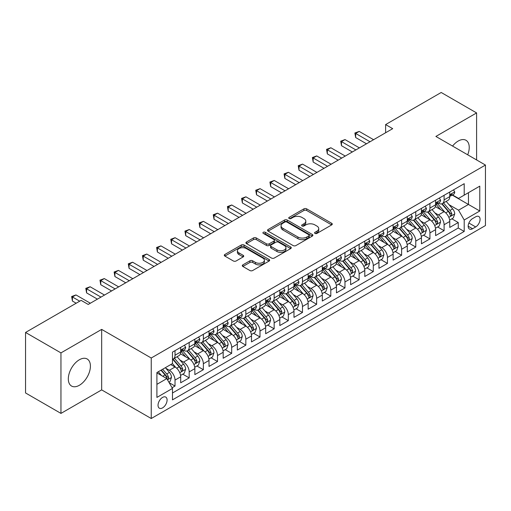 <?xml version="1.0" encoding="UTF-8"?>
<svg xmlns="http://www.w3.org/2000/svg" width="511" height="511" viewBox="0 0 511 511"><rect width="100%" height="100%" fill="white"/><g stroke="black" fill="none" stroke-linecap="round" stroke-linejoin="round"><path stroke-width="0.77" d="M314.98 233.425A1.373 0.792 0 0 0 316.929 233.425L331.696 224.897A1.967 1.137 0 0 0 332.278 224.099A1.967 1.137 0 0 0 331.696 223.294L306.677 208.852A1.967 1.137 0 0 0 303.898 208.852L289.13 217.379A1.373 0.792 0 0 0 288.728 217.935A1.373 0.792 0 0 0 289.13 218.497A1.373 0.792 0 0 0 291.072 218.497L292.988 217.399A6.292 3.634 0 0 1 301.88 217.399L303.968 218.599A6.292 3.634 0 0 1 305.808 221.167A6.292 3.634 0 0 1 303.968 223.735L302.058 224.84A1.373 0.792 0 0 0 301.65 225.402A1.373 0.792 0 0 0 302.058 225.964A1.373 0.792 0 0 0 304 225.964L305.91 224.859A6.292 3.634 0 0 1 314.808 224.859L316.897 226.066A6.292 3.634 0 0 1 318.736 228.634A6.292 3.634 0 0 1 316.897 231.202L314.98 232.301A1.373 0.792 0 0 0 314.578 232.863A1.373 0.792 0 0 0 314.98 233.425L314.98 232.301M79.365 385.275A15.624 9.019 120 0 0 89.572 371.51A15.624 9.019 120 0 0 87.177 358.99A15.624 9.019 120 0 0 79.365 359.763A15.624 9.019 120 0 0 69.157 373.535A15.624 9.019 120 0 0 71.553 386.048A15.624 9.019 120 0 0 79.365 385.275M467.699 154.801A15.624 9.019 120 0 0 466 140.282A15.624 9.019 120 0 0 458.188 141.055A15.624 9.019 120 0 0 452.574 146.069M162.562 407.887A6.407 3.698 120 0 0 166.752 402.234A6.407 3.698 120 0 0 165.768 397.098A6.407 3.698 120 0 0 162.562 397.417A6.407 3.698 120 0 0 158.378 403.064A6.407 3.698 120 0 0 159.362 408.2A6.407 3.698 120 0 0 162.562 407.887M242.872 264.864A1.967 1.137 0 0 0 242.297 265.669A1.967 1.137 0 0 0 242.872 266.474L249.892 270.523A1.967 1.137 0 0 0 252.677 270.523L269.073 261.057A1.967 1.137 0 0 0 269.655 260.252A1.967 1.137 0 0 0 269.073 259.447L244.054 245.005A1.967 1.137 0 0 0 241.275 245.005L224.872 254.472A1.967 1.137 0 0 0 224.297 255.276A1.967 1.137 0 0 0 224.872 256.081L233.355 260.974A1.967 1.137 0 0 0 236.133 260.974L243.153 256.924A1.967 1.137 0 0 0 243.728 256.12A1.967 1.137 0 0 0 243.153 255.315L238.95 252.888A5.257 3.034 0 0 1 237.404 250.741A5.257 3.034 0 0 1 240.655 247.937A5.257 3.034 0 0 1 246.385 248.595L262.858 258.106A5.257 3.034 0 0 1 264.398 260.252A5.257 3.034 0 0 1 261.153 263.056A5.257 3.034 0 0 1 255.417 262.399L252.677 260.814A1.967 1.137 0 0 0 249.892 260.814L242.872 264.864L242.872 266.474L249.892 262.45L249.892 260.814M101.67 329.391L60.956 352.897L25.55 332.457L25.55 392.959L60.956 413.405L101.67 389.893L151.237 418.515L151.237 358.007L101.67 329.391L101.67 389.893M476.597 159.943L476.597 112.925L435.883 136.437L485.45 165.053L151.237 358.007M476.597 112.925L441.197 92.485L385.613 124.582L385.613 132.758M25.55 332.457L81.134 300.366L88.218 304.454L392.691 128.67L385.613 124.582M293.122 245.567A1.967 1.137 0 0 0 295.907 245.567L312.31 236.095A1.967 1.137 0 0 0 312.885 235.29A1.967 1.137 0 0 0 312.31 234.492L287.284 220.043A1.967 1.137 0 0 0 284.506 220.043L268.103 229.516A1.967 1.137 0 0 0 267.528 230.32A1.967 1.137 0 0 0 268.103 231.119L293.122 245.567M263.855 233.725A1.373 0.792 0 0 1 265.254 233.917L265.254 232.281L290.695 246.973A1.967 1.137 0 0 1 291.27 247.771A1.967 1.137 0 0 1 290.695 248.576L274.292 258.042A1.967 1.137 0 0 1 271.507 258.042L246.487 243.6L246.487 241.997A1.967 1.137 0 0 0 245.912 242.795A1.967 1.137 0 0 0 246.487 243.6M246.487 241.997L253.507 237.941A1.967 1.137 0 0 1 256.286 237.941L266.435 243.798A1.967 1.137 0 0 0 269.214 243.798L273.87 241.109A1.967 1.137 0 0 0 274.445 240.311A1.967 1.137 0 0 0 273.87 239.506L263.306 233.406A1.373 0.792 0 0 1 262.903 232.844A1.373 0.792 0 0 1 263.753 232.109A1.373 0.792 0 0 1 265.254 232.281M172.086 387.747L175.024 386.054L169.147 382.662M165.807 368.22L169.365 370.271A8.01 4.625 60 0 1 175.024 380.082L180.69 376.811L180.69 382.784L189.185 377.878L182.746 374.154M179.968 360.044L183.526 362.095A8.01 4.625 60 0 1 189.185 371.906L194.851 368.635L194.851 374.608L203.352 369.702L196.907 365.978M194.129 351.868L197.687 353.919A8.01 4.625 60 0 1 203.352 363.73L209.012 360.459L209.012 366.432L217.514 361.526L211.069 357.802M208.29 343.692L211.848 345.743A8.01 4.625 60 0 1 217.514 355.554L223.173 352.283L223.173 358.256L231.675 353.35L225.23 349.626M222.451 335.516L226.009 337.567A8.01 4.625 60 0 1 231.675 347.378L237.34 344.107L237.34 350.08L245.836 345.174L239.391 341.45M236.612 327.34L240.17 329.391A8.01 4.625 60 0 1 245.836 339.202L251.501 335.931L251.501 341.904L259.997 336.998L253.552 333.274M250.773 319.164L254.331 321.215A8.01 4.625 60 0 1 259.997 331.026L265.663 327.755L265.663 333.728L274.158 328.822L267.713 325.098M264.941 310.988L268.492 313.039A8.01 4.625 60 0 1 274.158 322.85L279.824 319.579L279.824 325.552L288.319 320.646L281.874 316.922M279.102 302.812L282.653 304.863A8.01 4.625 60 0 1 288.319 314.674L293.985 311.403L293.985 317.376L302.48 312.47L296.035 308.746M293.263 294.636L296.814 296.687A8.01 4.625 60 0 1 302.48 306.498L308.146 303.227L308.146 309.2L316.641 304.294L310.203 300.57M307.424 286.46L310.975 288.511A8.01 4.625 60 0 1 316.641 298.322L322.307 295.051L322.307 301.024L330.802 296.118L324.364 292.394M321.585 278.284L325.143 280.335A8.01 4.625 60 0 1 330.802 290.146L336.468 286.875L336.468 292.848L344.963 287.942L338.525 284.218M335.746 270.108L339.304 272.159A8.01 4.625 60 0 1 344.963 281.97L350.629 278.699L350.629 284.672L359.131 279.766L352.686 276.042M349.907 261.932L353.465 263.983A8.01 4.625 60 0 1 359.131 273.794L364.79 270.523L364.79 276.496L373.292 271.584L366.847 267.866M364.068 253.756L367.626 255.807A8.01 4.625 60 0 1 373.292 265.618L378.951 262.347L378.951 268.313L387.453 263.408L381.008 259.69M378.229 245.58L381.787 247.631A8.01 4.625 60 0 1 387.453 257.442L393.119 254.171L393.119 260.137L401.614 255.232L395.169 251.514M392.391 237.404L395.948 239.455A8.01 4.625 60 0 1 401.614 249.266L407.28 245.995L407.28 251.961L415.775 247.056L409.33 243.338M406.552 229.228L410.109 231.279A8.01 4.625 60 0 1 415.775 241.09L421.441 237.819L421.441 243.785L429.936 238.88L423.491 235.162M420.719 221.052L424.271 223.103A8.01 4.625 60 0 1 429.936 232.914L435.602 229.643L435.602 235.609L444.097 230.704L444.097 224.738A8.01 4.625 -120 0 0 438.432 214.927L434.88 212.876M437.652 226.986L444.097 230.704M180.69 376.811A8.01 4.625 -120 0 0 175.024 367L170.776 364.547M194.851 368.635A8.01 4.625 -120 0 0 189.185 358.824L180.428 353.772M209.012 360.459A8.01 4.625 -120 0 0 203.352 350.648L194.589 345.596M223.173 352.283A8.01 4.625 -120 0 0 217.514 342.472L208.756 337.42M237.34 344.107A8.01 4.625 -120 0 0 231.675 334.296L222.917 329.244M251.501 335.931A8.01 4.625 -120 0 0 245.836 326.12L237.078 321.068M265.663 327.755A8.01 4.625 -120 0 0 259.997 317.944L251.24 312.892M279.824 319.579A8.01 4.625 -120 0 0 274.158 309.768L265.401 304.716M293.985 311.403A8.01 4.625 -120 0 0 288.319 301.592L279.562 296.54M308.146 303.227A8.01 4.625 -120 0 0 302.48 293.416L293.723 288.364M322.307 295.051A8.01 4.625 -120 0 0 316.641 285.24L307.884 280.188M336.468 286.875A8.01 4.625 -120 0 0 330.802 277.064L322.045 272.005M350.629 278.699A8.01 4.625 -120 0 0 344.963 268.888L336.206 263.829M364.79 270.523A8.01 4.625 -120 0 0 359.131 260.712L350.367 255.653M378.951 262.347A8.01 4.625 -120 0 0 373.292 252.536L364.535 247.477M393.119 254.171A8.01 4.625 -120 0 0 387.453 244.36L378.696 239.301M407.28 245.995A8.01 4.625 -120 0 0 401.614 236.184L392.857 231.125M421.441 237.819A8.01 4.625 -120 0 0 415.775 228.008L407.018 222.949M435.602 229.643A8.01 4.625 -120 0 0 429.936 219.832L421.179 214.773M475.677 216.805L472.56 218.606A6.209 3.583 120 0 0 468.504 224.074A6.209 3.583 120 0 0 469.456 229.049A6.209 3.583 120 0 0 472.56 228.743L475.677 226.948A6.209 3.583 120 0 0 479.733 221.474A6.209 3.583 120 0 0 478.781 216.498A6.209 3.583 120 0 0 475.677 216.805M151.237 418.515L485.45 225.555L485.45 165.053M156.903 384.336L166.81 378.613L172.475 388.424L172.475 399.87L464.205 231.445L464.205 219.998L458.546 210.181L449.041 204.694M172.475 388.424L156.903 397.417L156.903 372.564L172.475 363.57L172.475 352.124L464.205 183.692L464.205 195.138L479.784 186.145L479.784 210.998L464.205 219.998M183.449 350.278L183.526 350.322A8.01 4.625 60 0 0 187.531 350.718L193.196 347.448A8.01 4.625 -120 0 0 194.851 343.782L194.851 339.202M197.61 342.102L197.687 342.146A8.01 4.625 60 0 0 201.692 342.542L207.357 339.272A8.01 4.625 -120 0 0 209.012 335.606L209.012 331.026M211.771 333.926L211.848 333.97A8.01 4.625 60 0 0 215.853 334.366L221.519 331.096A8.01 4.625 -120 0 0 223.173 327.43L223.173 322.85M225.932 325.75L226.009 325.794A8.01 4.625 60 0 0 230.014 326.19L235.68 322.92A8.01 4.625 -120 0 0 237.34 319.254L237.34 314.674M240.093 317.574L240.17 317.618A8.01 4.625 60 0 0 244.175 318.014L249.841 314.744A8.01 4.625 -120 0 0 251.501 311.078L251.501 306.498M254.254 309.398L254.331 309.442A8.01 4.625 60 0 0 258.336 309.838L264.002 306.568A8.01 4.625 -120 0 0 265.663 302.902L265.663 298.322M268.422 301.222L268.492 301.266A8.01 4.625 60 0 0 272.497 301.662L278.163 298.392A8.01 4.625 -120 0 0 279.824 294.726L279.824 290.146M282.583 293.046L282.653 293.09A8.01 4.625 60 0 0 286.658 293.486L292.324 290.216A8.01 4.625 -120 0 0 293.985 286.55L293.985 281.97M296.744 284.87L296.814 284.914A8.01 4.625 60 0 0 300.819 285.31L306.485 282.04A8.01 4.625 -120 0 0 308.146 278.374L308.146 273.794M310.905 276.694L310.975 276.738A8.01 4.625 60 0 0 314.987 277.134L320.646 273.864A8.01 4.625 -120 0 0 322.307 270.198L322.307 265.618M325.066 268.518L325.143 268.562A8.01 4.625 60 0 0 329.148 268.958L334.807 265.688A8.01 4.625 -120 0 0 336.468 262.022L336.468 257.442M339.227 260.342L339.304 260.386A8.01 4.625 60 0 0 343.309 260.782L348.975 257.512A8.01 4.625 -120 0 0 350.629 253.846L350.629 249.266M353.388 252.166L353.465 252.21A8.01 4.625 60 0 0 357.47 252.606L363.136 249.336A8.01 4.625 -120 0 0 364.79 245.67L364.79 241.09M367.55 243.99L367.626 244.034A8.01 4.625 60 0 0 371.631 244.43L377.297 241.16A8.01 4.625 -120 0 0 378.951 237.494L378.951 232.914M381.711 235.814L381.787 235.858A8.01 4.625 60 0 0 385.792 236.254L391.458 232.984A8.01 4.625 -120 0 0 393.119 229.318L393.119 224.738M395.872 227.638L395.948 227.682A8.01 4.625 60 0 0 399.953 228.078L405.619 224.808A8.01 4.625 -120 0 0 407.28 221.142L407.28 216.562M410.033 219.462L410.109 219.506A8.01 4.625 60 0 0 414.114 219.902L419.78 216.632A8.01 4.625 -120 0 0 421.441 212.966L421.441 208.386M424.2 211.286L424.271 211.33A8.01 4.625 60 0 0 428.275 211.726L433.941 208.456A8.01 4.625 -120 0 0 435.602 204.79L435.602 200.21M172.475 393.004L458.258 228.008L458.258 222.528L449.763 227.433L449.763 221.467A8.01 4.625 -120 0 0 444.097 211.656L435.34 206.597M438.361 203.11L438.432 203.154A8.01 4.625 -120 0 0 442.437 203.55A8.01 4.625 -120 0 0 444.097 199.884L444.097 195.304M442.437 203.55L448.102 200.28A8.01 4.625 -120 0 0 449.763 196.614L449.763 192.034M175.024 350.648L175.024 355.228A8.01 4.625 60 0 1 173.37 358.894A8.01 4.625 60 0 1 172.475 359.22M173.37 358.894L179.029 355.624A8.01 4.625 -120 0 0 180.69 351.958L180.69 347.378M189.185 342.472L189.185 347.052A8.01 4.625 60 0 1 187.531 350.718M203.352 334.296L203.352 338.876A8.01 4.625 60 0 1 201.692 342.542M217.514 326.12L217.514 330.7A8.01 4.625 60 0 1 215.853 334.366M231.675 317.944L231.675 322.524A8.01 4.625 60 0 1 230.014 326.19M245.836 309.768L245.836 314.348A8.01 4.625 60 0 1 244.175 318.014M259.997 301.592L259.997 306.172A8.01 4.625 60 0 1 258.336 309.838M274.158 293.416L274.158 297.996A8.01 4.625 60 0 1 272.497 301.662M288.319 285.24L288.319 289.82A8.01 4.625 60 0 1 286.658 293.486M302.48 277.064L302.48 281.644A8.01 4.625 60 0 1 300.819 285.31M316.641 268.888L316.641 273.468A8.01 4.625 60 0 1 314.987 277.134M330.802 260.712L330.802 265.292A8.01 4.625 60 0 1 329.148 268.958M344.963 252.536L344.963 257.116A8.01 4.625 60 0 1 343.309 260.782M359.131 244.36L359.131 248.94A8.01 4.625 60 0 1 357.47 252.606M373.292 236.184L373.292 240.764A8.01 4.625 60 0 1 371.631 244.43M387.453 228.008L387.453 232.588A8.01 4.625 60 0 1 385.792 236.254M401.614 219.832L401.614 224.412A8.01 4.625 60 0 1 399.953 228.078M415.775 211.656L415.775 216.236A8.01 4.625 60 0 1 414.114 219.902M429.936 203.48L429.936 208.06A8.01 4.625 60 0 1 428.275 211.726M429.936 232.914L429.936 238.88M415.775 241.09L415.775 247.056M401.614 249.266L401.614 255.232M387.453 257.442L387.453 263.408M373.292 265.618L373.292 271.584M359.131 273.794L359.131 279.766M344.963 281.97L344.963 287.942M330.802 290.146L330.802 296.118M316.641 298.322L316.641 304.294M302.48 306.498L302.48 312.47M288.319 314.674L288.319 320.646M274.158 322.85L274.158 328.822M259.997 331.026L259.997 336.998M245.836 339.202L245.836 345.174M231.675 347.378L231.675 353.35M217.514 355.554L217.514 361.526M203.352 363.73L203.352 369.702M189.185 371.906L189.185 377.878M175.024 380.082L175.024 386.054M166.81 378.613L156.903 372.889M458.546 210.181L468.453 204.457L468.453 192.685L479.784 186.145M452.235 195.1L479.784 210.998M452.522 194.934L458.546 198.409L464.205 195.138M60.956 352.897L60.956 413.405M451.813 218.81L458.258 222.528M458.258 228.008L464.205 231.445M315.536 233.623L316.897 232.837A6.292 3.634 0 0 0 318.736 230.269L318.736 228.634M305.808 221.167L305.808 222.802A6.292 3.634 0 0 1 303.968 225.37L302.608 226.156M331.671 224.917L306.677 210.487A1.967 1.137 0 0 0 303.898 210.487L289.68 218.695M312.278 236.114L287.284 221.678A1.967 1.137 0 0 0 284.506 221.678L268.128 231.138L268.103 229.516M308.829 235.852A1.373 0.792 0 0 0 309.238 235.29A1.373 0.792 0 0 0 308.829 234.734L286.869 222.049A1.373 0.792 0 0 0 284.921 222.049L282.909 223.218A6.292 3.634 0 0 0 281.063 225.785A6.292 3.634 0 0 0 282.909 228.353L297.919 237.021A6.292 3.634 0 0 0 306.817 237.021L308.829 235.852L308.829 237.487A1.373 0.792 0 0 0 309.238 236.932L309.238 235.29M281.063 225.785L281.063 227.421A6.292 3.634 0 0 0 282.909 229.988L282.909 228.353M308.829 237.487L306.817 238.656A6.292 3.634 0 0 1 297.919 238.656L282.909 229.988M246.513 243.613L253.507 239.576L253.507 237.941M274.445 240.311L274.445 241.946A1.967 1.137 0 0 1 273.87 242.744L269.214 245.433A1.967 1.137 0 0 1 266.435 245.433L256.286 239.576A1.967 1.137 0 0 0 253.507 239.576M265.254 233.917L290.663 248.589M276.968 249.879A5.257 3.034 0 0 0 282.698 250.537A5.257 3.034 0 0 0 285.943 247.733A5.257 3.034 0 0 0 284.403 245.587L278.597 242.233A1.967 1.137 0 0 0 275.819 242.233L271.162 244.922A1.967 1.137 0 0 0 270.587 245.727A1.967 1.137 0 0 0 271.162 246.532L276.968 249.879L276.968 251.514A5.257 3.034 0 0 0 282.698 252.172A5.257 3.034 0 0 0 285.943 249.368L285.943 247.733M270.587 245.727L270.587 247.362A1.967 1.137 0 0 0 271.162 248.167L271.162 246.532M276.968 251.514L271.162 248.167M264.398 260.252L264.398 261.887A5.257 3.034 0 0 1 261.153 264.692A5.257 3.034 0 0 1 255.417 264.034L252.677 262.45A1.967 1.137 0 0 0 249.892 262.45M237.404 250.741L237.404 252.377A5.257 3.034 0 0 0 238.95 254.523L238.95 252.888M243.153 255.315L243.153 256.924L238.95 254.523M269.048 261.07L244.054 246.641A1.967 1.137 0 0 0 241.275 246.641L224.897 256.094M449.642 220.062L453.302 217.954L454.72 213.86A5.308 3.066 -120 0 0 452.65 208.878L446.18 201.385M444.883 212.174L437.493 203.614M440.674 209.682L436.388 204.713A12.718 7.346 -120 0 0 435.992 204.266M441.715 203.838L448.262 211.413A5.308 3.066 60 0 1 450.153 215.067L450.542 215.699L451.258 215.597L451.852 214.09A5.308 3.066 -120 0 0 449.961 210.43L443.491 202.944M442.104 203.71L449.137 211.854A2.702 1.559 60 0 1 449.814 212.915L451.852 214.09M453.513 189.868L454.72 191.951A5.308 3.066 60 0 1 453.621 194.301L450.932 195.854A5.308 3.066 -120 0 0 451.852 194.627L451.743 194.161M370.034 141.751L355.656 133.448L359.201 131.404L373.573 139.707M449.942 196.103L449.961 196.103A5.308 3.066 -120 0 0 450.932 195.854M451.168 194.231L451.852 194.627C451.52 193.829 450.951 194.154 450.153 195.611A5.308 3.066 60 0 1 449.763 196.365M366.489 143.795L355.656 137.536L355.656 133.448L354.877 133.001L359.201 131.404M355.656 137.536L354.877 133.001M435.481 228.238L439.141 226.13L440.559 222.036A5.308 3.066 -120 0 0 438.489 217.054L432.019 209.561M430.722 220.35L423.325 211.79M426.513 217.858L422.22 212.889A12.718 7.346 -120 0 0 421.831 212.442M427.554 212.014L434.101 219.589A5.308 3.066 60 0 1 435.992 223.243L436.381 223.875L437.097 223.773L437.691 222.266A5.308 3.066 -120 0 0 435.8 218.612L429.329 211.12M427.943 211.886L434.97 220.03A2.702 1.559 60 0 1 435.653 221.091L437.691 222.266M421.32 236.414L424.98 234.306L426.398 230.212A5.308 3.066 -120 0 0 424.328 225.23L417.857 217.743M416.561 228.526L409.164 219.966M412.351 226.034L408.059 221.065A12.718 7.346 -120 0 0 407.669 220.618M413.393 220.19L419.94 227.765A5.308 3.066 60 0 1 421.831 231.426L422.214 232.051L422.936 231.949L423.53 230.442A5.308 3.066 -120 0 0 421.639 226.788L415.168 219.296M413.776 220.062L420.808 228.206A2.702 1.559 60 0 1 421.492 229.267L423.53 230.442M407.158 244.59L410.818 242.482L412.236 238.394A5.308 3.066 -120 0 0 410.167 233.406L403.696 225.919M402.4 236.702L395.003 228.142M398.19 234.21L393.898 229.241A12.718 7.346 -120 0 0 393.508 228.794M399.232 228.366L405.779 235.941A5.308 3.066 60 0 1 407.669 239.602L408.053 240.227L408.774 240.125L409.368 238.618A5.308 3.066 -120 0 0 407.478 234.964L401.007 227.472M399.615 228.245L406.647 236.382A2.702 1.559 60 0 1 407.331 237.443L409.368 238.618M392.997 252.766L396.657 250.658L398.069 246.57A5.308 3.066 -120 0 0 396.006 241.582L389.535 234.095M388.239 244.878L380.842 236.318M384.029 242.386L379.737 237.417A12.718 7.346 -120 0 0 379.341 236.97M385.07 236.542L391.618 244.117A5.308 3.066 60 0 1 393.508 247.778L393.892 248.403L394.613 248.301L395.207 246.794A5.308 3.066 -120 0 0 393.317 243.14L386.846 235.648M385.454 236.421L392.486 244.558A2.702 1.559 60 0 1 393.17 245.619L395.207 246.794M439.351 198.044L440.559 200.127A5.308 3.066 60 0 1 439.46 202.477L436.764 204.03A5.308 3.066 -120 0 0 437.691 202.803L437.582 202.337M355.873 149.927L341.495 141.624L345.04 139.58L359.412 147.883M435.781 204.279L435.8 204.279A5.308 3.066 -120 0 0 436.764 204.03M437.007 202.407L437.691 202.803C437.359 202.005 436.79 202.33 435.992 203.787A5.308 3.066 60 0 1 435.602 204.541M352.328 151.971L341.495 145.712L341.495 141.624L340.716 141.177L345.04 139.58M341.495 145.712L340.716 141.177M425.19 206.22L426.398 208.303A5.308 3.066 60 0 1 425.299 210.653L422.603 212.206A5.308 3.066 -120 0 0 423.53 210.979L423.421 210.513M341.712 158.103L327.334 149.8L330.873 147.756L345.251 156.059M421.613 212.455L421.639 212.455A5.308 3.066 -120 0 0 422.603 212.206M422.846 210.583L423.53 210.979C423.197 210.181 422.629 210.506 421.831 211.963A5.308 3.066 60 0 1 421.441 212.717M338.167 160.147L327.334 153.888L327.334 149.8L326.555 149.353L330.873 147.756M327.334 153.888L326.555 149.353M411.029 214.396L412.236 216.479A5.308 3.066 60 0 1 411.138 218.829L408.442 220.382A5.308 3.066 -120 0 0 409.368 219.155L409.254 218.689M327.545 166.279L313.173 157.976L316.711 155.932L331.09 164.235M407.452 220.631L407.478 220.631A5.308 3.066 -120 0 0 408.442 220.382M408.685 218.765L409.368 219.155C409.036 218.357 408.468 218.682 407.669 220.139A5.308 3.066 60 0 1 407.28 220.893M324.006 168.323L313.173 162.064L313.173 157.976L312.393 157.529L316.711 155.932M313.173 162.064L312.393 157.529M396.868 222.572L398.069 224.655A5.308 3.066 60 0 1 396.97 227.005L394.281 228.558A5.308 3.066 -120 0 0 395.207 227.331L395.092 226.865M313.384 174.455L299.012 166.152L302.55 164.108L316.929 172.411M393.291 228.807L393.317 228.807A5.308 3.066 -120 0 0 394.281 228.558M394.524 226.941L395.207 227.331C394.875 226.533 394.307 226.865 393.508 228.315A5.308 3.066 60 0 1 393.119 229.069M309.845 176.499L299.012 170.246L299.012 166.152L298.232 165.705L302.55 164.108M299.012 170.246L298.232 165.705M378.836 260.942L382.496 258.834L383.908 254.746A5.308 3.066 -120 0 0 381.845 249.758L375.374 242.271M374.078 253.054L366.681 244.494M369.868 250.562L365.576 245.593A12.718 7.346 -120 0 0 365.18 245.146M370.909 244.718L377.457 252.293A5.308 3.066 60 0 1 379.347 255.954L379.73 256.579L380.446 256.477L381.046 254.97A5.308 3.066 -120 0 0 379.156 251.316L372.685 243.824M371.293 244.597L378.325 252.734A2.702 1.559 60 0 1 379.009 253.795L381.046 254.97M382.707 230.748L383.908 232.831A5.308 3.066 60 0 1 382.809 235.181L380.12 236.734A5.308 3.066 -120 0 0 381.046 235.507L380.931 235.041M299.222 182.631L284.851 174.334L288.389 172.29L302.768 180.587M379.13 236.983L379.156 236.983A5.308 3.066 -120 0 0 380.12 236.734M380.363 235.117L381.046 235.507C380.714 234.709 380.146 235.041 379.347 236.491A5.308 3.066 60 0 1 378.951 237.245M295.684 184.675L284.851 178.422L284.851 174.334L284.071 173.881L288.389 172.29M284.851 178.422L284.071 173.881M364.675 269.118L368.335 267.01L369.747 262.922A5.308 3.066 -120 0 0 367.684 257.934L361.213 250.447M359.916 261.23L352.52 252.67M355.707 258.738L351.415 253.769A12.718 7.346 -120 0 0 351.019 253.322M356.748 252.894L363.289 260.469A5.308 3.066 60 0 1 365.186 264.13L365.569 264.755L366.285 264.653L366.885 263.146A5.308 3.066 -120 0 0 364.988 259.492L358.518 252M357.132 252.773L364.164 260.91A2.702 1.559 60 0 1 364.848 261.971L366.885 263.146M368.546 238.924L369.747 241.007A5.308 3.066 60 0 1 368.648 243.357L365.959 244.91A5.308 3.066 -120 0 0 366.885 243.69L366.77 243.217M285.061 190.807L270.689 182.51L274.228 180.466L288.6 188.763M364.969 245.159L364.988 245.159A5.308 3.066 -120 0 0 365.959 244.91M366.195 243.293L366.885 243.69C366.547 242.885 365.985 243.217 365.186 244.667A5.308 3.066 60 0 1 364.79 245.421M281.523 192.851L270.689 186.598L270.689 182.51L269.91 182.057L274.228 180.466M270.689 186.598L269.91 182.057M350.514 277.294L354.174 275.186L355.586 271.098A5.308 3.066 -120 0 0 353.523 266.11L347.052 258.623M345.755 269.406L338.359 260.846M341.546 266.914L337.254 261.945A12.718 7.346 -120 0 0 336.858 261.504M342.587 261.07L349.128 268.645A5.308 3.066 60 0 1 351.025 272.306L351.408 272.931L352.124 272.829L352.724 271.322A5.308 3.066 -120 0 0 350.827 267.668L344.357 260.176M342.97 260.949L350.003 269.086A2.702 1.559 60 0 1 350.687 270.147L352.724 271.322M354.385 247.1L355.586 249.183A5.308 3.066 60 0 1 354.487 251.533L351.798 253.086A5.308 3.066 -120 0 0 352.724 251.866L352.609 251.393M270.9 198.983L256.528 190.686L260.067 188.642L274.439 196.939M350.808 253.335L350.827 253.335A5.308 3.066 -120 0 0 351.798 253.086M352.034 251.469L352.724 251.866C352.386 251.061 351.823 251.393 351.025 252.843A5.308 3.066 60 0 1 350.629 253.597M267.362 201.027L256.528 194.774L256.528 190.686L255.749 190.233L260.067 188.642M256.528 194.774L255.749 190.233M336.353 285.47L340.007 283.362L341.425 279.274A5.308 3.066 -120 0 0 339.361 274.286L332.891 266.799M331.594 277.582L324.198 269.022M327.385 275.09L323.093 270.121A12.718 7.346 -120 0 0 322.697 269.68M328.426 269.246L334.967 276.821A5.308 3.066 60 0 1 336.858 280.482L337.247 281.107L337.963 281.005L338.563 279.498A5.308 3.066 -120 0 0 336.666 275.844L330.195 268.352M328.809 269.125L335.842 277.262A2.702 1.559 60 0 1 336.525 278.323L338.563 279.498M340.224 255.276L341.425 257.359A5.308 3.066 60 0 1 340.326 259.709L337.637 261.262A5.308 3.066 -120 0 0 338.563 260.042L338.448 259.569M256.739 207.159L242.367 198.862L245.906 196.818L260.278 205.115M336.647 261.511L336.666 261.511A5.308 3.066 -120 0 0 337.637 261.262M337.873 259.645L338.563 260.042C338.225 259.237 337.662 259.569 336.858 261.019A5.308 3.066 60 0 1 336.468 261.773M253.201 209.203L242.367 202.95L242.367 198.862L241.588 198.409L245.906 196.818M242.367 202.95L241.588 198.409M322.185 293.653L325.846 291.538L327.264 287.45A5.308 3.066 -120 0 0 325.194 282.468L318.723 274.975M317.427 285.758L310.036 277.198M313.224 283.266L308.931 278.297A12.718 7.346 -120 0 0 308.535 277.856M314.265 277.422L320.806 284.997A5.308 3.066 60 0 1 322.697 288.658L323.086 289.283L323.802 289.181L324.396 287.674A5.308 3.066 -120 0 0 322.505 284.02L316.034 276.528M314.648 277.301L321.681 285.438A2.702 1.559 60 0 1 322.358 286.499L324.396 287.674M308.024 301.829L311.684 299.714L313.102 295.626A5.308 3.066 -120 0 0 311.033 290.644L304.562 283.151M303.266 293.934L295.875 285.374M299.063 291.442L294.77 286.473A12.718 7.346 -120 0 0 294.374 286.032M300.098 285.598L306.645 293.173A5.308 3.066 60 0 1 308.535 296.834L308.925 297.459L309.64 297.357L310.234 295.85A5.308 3.066 -120 0 0 308.344 292.196L301.873 284.704M300.487 285.477L307.52 293.614A2.702 1.559 60 0 1 308.197 294.675L310.234 295.85M293.863 310.005L297.523 307.89L298.941 303.802A5.308 3.066 -120 0 0 296.872 298.82L290.401 291.327M289.105 302.11L281.714 293.55M284.895 299.618L280.609 294.649A12.718 7.346 -120 0 0 280.213 294.208M285.936 293.774L292.484 301.349A5.308 3.066 60 0 1 294.374 305.01L294.764 305.635L295.479 305.533L296.073 304.026A5.308 3.066 -120 0 0 294.183 300.372L287.712 292.88M286.326 293.653L293.359 301.79A2.702 1.559 60 0 1 294.036 302.851L296.073 304.026M279.702 318.181L283.362 316.066L284.78 311.978A5.308 3.066 -120 0 0 282.711 306.996L276.24 299.503M274.944 310.286L267.547 301.726M270.734 307.794L266.442 302.825A12.718 7.346 -120 0 0 266.052 302.384M271.775 301.95L278.323 309.525A5.308 3.066 60 0 1 280.213 313.186L280.603 313.811L281.318 313.709L281.912 312.202A5.308 3.066 -120 0 0 280.022 308.548L273.551 301.056M272.165 301.829L279.191 309.966A2.702 1.559 60 0 1 279.875 311.027L281.912 312.202M265.541 326.357L269.201 324.242L270.619 320.154A5.308 3.066 -120 0 0 268.55 315.172L262.079 307.679M260.782 318.462L253.386 309.902M256.573 315.97L252.281 311.001A12.718 7.346 -120 0 0 251.891 310.56M257.614 310.126L264.161 317.701A5.308 3.066 60 0 1 266.052 321.362L266.435 321.987L267.157 321.885L267.751 320.378A5.308 3.066 -120 0 0 265.861 316.724L259.39 309.232M257.998 310.005L265.03 318.142A2.702 1.559 60 0 1 265.714 319.203L267.751 320.378M251.38 334.533L255.04 332.418L256.458 328.33A5.308 3.066 -120 0 0 254.389 323.348L247.918 315.855M246.621 326.638L239.225 318.078M242.412 324.146L238.12 319.177A12.718 7.346 -120 0 0 237.73 318.736M243.453 318.302L250 325.877A5.308 3.066 60 0 1 251.891 329.538L252.274 330.163L252.996 330.068L253.59 328.554A5.308 3.066 -120 0 0 251.699 324.9L245.229 317.408M243.836 318.181L250.869 326.318A2.702 1.559 60 0 1 251.553 327.379L253.59 328.554M237.219 342.709L240.879 340.594L242.291 336.506A5.308 3.066 -120 0 0 240.227 331.524L233.757 324.031M232.46 334.814L225.064 326.254M228.251 332.322L223.959 327.353A12.718 7.346 -120 0 0 223.562 326.912M229.292 326.478L235.839 334.053A5.308 3.066 60 0 1 237.73 337.714L238.113 338.339L238.835 338.244L239.429 336.73A5.308 3.066 -120 0 0 237.538 333.076L231.068 325.584M229.675 326.357L236.708 334.494A2.702 1.559 60 0 1 237.391 335.555L239.429 336.73M223.058 350.885L226.718 348.77L228.13 344.682A5.308 3.066 -120 0 0 226.066 339.7L219.596 332.207M218.299 342.99L210.902 334.43M214.09 340.498L209.797 335.529A12.718 7.346 -120 0 0 209.401 335.088M215.131 334.654L221.678 342.229A5.308 3.066 60 0 1 223.569 345.89L223.952 346.515L224.668 346.42L225.268 344.906A5.308 3.066 -120 0 0 223.377 341.252L216.907 333.76M215.514 334.533L222.547 342.677A2.702 1.559 60 0 1 223.23 343.731L225.268 344.906M208.897 359.061L212.557 356.946L213.968 352.858A5.308 3.066 -120 0 0 211.905 347.876L205.435 340.383M204.138 351.166L196.741 342.606M199.929 348.674L195.636 343.705A12.718 7.346 -120 0 0 195.24 343.264M200.97 342.83L207.511 350.412A5.308 3.066 60 0 1 209.408 354.066L209.791 354.691L210.506 354.596L211.107 353.082A5.308 3.066 -120 0 0 209.21 349.428L202.739 341.936M201.353 342.709L208.386 350.853A2.702 1.559 60 0 1 209.069 351.907L211.107 353.082M194.736 367.237L198.396 365.122L199.807 361.034A5.308 3.066 -120 0 0 197.744 356.052L191.274 348.559M189.977 359.342L182.58 350.782M185.768 356.85L181.475 351.881A12.718 7.346 -120 0 0 181.079 351.44M186.809 351.006L193.35 358.588A5.308 3.066 60 0 1 195.247 362.242L195.63 362.867L196.345 362.772L196.946 361.258A5.308 3.066 -120 0 0 195.049 357.604L188.578 350.112M187.192 350.885L194.225 359.029A2.702 1.559 60 0 1 194.908 360.083L196.946 361.258M180.575 375.413L184.228 373.298L185.646 369.21A5.308 3.066 -120 0 0 183.583 364.228L177.113 356.735M175.816 367.518L172.424 363.596M171.607 365.026L171.057 364.388M172.648 359.182L179.189 366.764A5.308 3.066 60 0 1 181.079 370.418L181.469 371.043L182.184 370.948L182.785 369.434A5.308 3.066 -120 0 0 180.888 365.78L174.417 358.288M173.031 359.061L180.064 367.205A2.702 1.559 60 0 1 180.747 368.259L182.785 369.434M326.063 263.452L327.264 265.535A5.308 3.066 60 0 1 326.165 267.885L323.476 269.438A5.308 3.066 -120 0 0 324.396 268.218L324.287 267.745M242.578 215.335L228.206 207.038L231.745 204.994L246.117 213.291M322.486 269.687L322.505 269.687A5.308 3.066 -120 0 0 323.476 269.438M323.712 267.821L324.396 268.218C324.063 267.413 323.501 267.745 322.697 269.195A5.308 3.066 60 0 1 322.307 269.949M239.039 217.379L228.206 211.126L228.206 207.038L227.427 206.585L231.745 204.994M228.206 211.126L227.427 206.585M311.902 271.628L313.102 273.711A5.308 3.066 60 0 1 312.004 276.061L309.315 277.614A5.308 3.066 -120 0 0 310.234 276.394L310.126 275.921M228.417 223.511L214.039 215.214L217.584 213.17L231.956 221.467M308.325 277.863L308.344 277.863A5.308 3.066 -120 0 0 309.315 277.614M309.551 275.997L310.234 276.394C309.902 275.589 309.334 275.921 308.535 277.371A5.308 3.066 60 0 1 308.146 278.125M224.878 225.555L214.039 219.302L214.039 215.214L213.266 214.761L217.584 213.17M214.039 219.302L213.266 214.761M297.734 279.804L298.941 281.887A5.308 3.066 60 0 1 297.843 284.237L295.154 285.79A5.308 3.066 -120 0 0 296.073 284.57L295.965 284.097M214.256 231.687L199.878 223.39L203.423 221.346L217.795 229.643M294.164 286.039L294.183 286.039A5.308 3.066 -120 0 0 295.154 285.79M295.39 284.173L296.073 284.57C295.741 283.765 295.173 284.097 294.374 285.547A5.308 3.066 60 0 1 293.985 286.301M210.711 233.731L199.878 227.478L199.878 223.39L199.098 222.937L203.423 221.346M199.878 227.478L199.098 222.937M283.573 287.98L284.78 290.063A5.308 3.066 60 0 1 283.682 292.413L280.993 293.966A5.308 3.066 -120 0 0 281.912 292.746L281.804 292.273M200.095 239.863L185.717 231.566L189.262 229.522L203.634 237.819M280.002 294.215L280.022 294.215A5.308 3.066 -120 0 0 280.993 293.966M281.229 292.349L281.912 292.746C281.58 291.947 281.012 292.273 280.213 293.723A5.308 3.066 60 0 1 279.824 294.483M196.55 241.907L185.717 235.654L185.717 231.566L184.937 231.113L189.262 229.522M185.717 235.654L184.937 231.113M269.412 296.156L270.619 298.239A5.308 3.066 60 0 1 269.521 300.589L266.825 302.142A5.308 3.066 -120 0 0 267.751 300.922L267.643 300.449M185.934 248.039L171.555 239.742L175.094 237.698L189.472 245.995M265.841 302.391L265.861 302.391A5.308 3.066 -120 0 0 266.825 302.142M267.068 300.525L267.751 300.922C267.419 300.123 266.851 300.449 266.052 301.899A5.308 3.066 60 0 1 265.663 302.659M182.389 250.083L171.555 243.83L171.555 239.742L170.776 239.289L175.094 237.698M171.555 243.83L170.776 239.289M255.251 304.332L256.458 306.415A5.308 3.066 60 0 1 255.359 308.765L252.664 310.318A5.308 3.066 -120 0 0 253.59 309.098L253.475 308.625M171.766 256.215L157.394 247.918L160.933 245.874L175.311 254.171M251.674 310.567L251.699 310.567A5.308 3.066 -120 0 0 252.664 310.318M252.907 308.701L253.59 309.098C253.258 308.299 252.69 308.625 251.891 310.075A5.308 3.066 60 0 1 251.501 310.835M168.228 258.259L157.394 252.006L157.394 247.918L156.615 247.465L160.933 245.874M157.394 252.006L156.615 247.465M241.09 312.508L242.291 314.591A5.308 3.066 60 0 1 241.192 316.941L238.503 318.494A5.308 3.066 -120 0 0 239.429 317.274L239.314 316.801M157.605 264.391L143.233 256.094L146.772 254.05L161.15 262.347M237.513 318.743L237.538 318.743A5.308 3.066 -120 0 0 238.503 318.494M238.746 316.877L239.429 317.274C239.097 316.475 238.528 316.801 237.73 318.251A5.308 3.066 60 0 1 237.34 319.011M154.066 266.435L143.233 260.182L143.233 256.094L142.454 255.641L146.772 254.05M143.233 260.182L142.454 255.641M226.929 320.684L228.13 322.767A5.308 3.066 60 0 1 227.031 325.117L224.342 326.67A5.308 3.066 -120 0 0 225.268 325.45L225.153 324.977M143.444 272.567L129.072 264.27L132.611 262.226L146.989 270.523M223.352 326.919L223.377 326.919A5.308 3.066 -120 0 0 224.342 326.67M224.585 325.053L225.268 325.45C224.936 324.651 224.367 324.977 223.569 326.427A5.308 3.066 60 0 1 223.173 327.187M139.905 274.611L129.072 268.358L129.072 264.27L128.293 263.817L132.611 262.226M129.072 268.358L128.293 263.817M212.768 328.86L213.968 330.943A5.308 3.066 60 0 1 212.87 333.293L210.181 334.846A5.308 3.066 -120 0 0 211.107 333.626L210.992 333.153M129.283 280.743L114.911 272.446L118.45 270.402L132.822 278.699M209.191 335.095L209.21 335.095A5.308 3.066 -120 0 0 210.181 334.846M210.417 333.229L211.107 333.626C210.768 332.827 210.206 333.153 209.408 334.603A5.308 3.066 60 0 1 209.012 335.363M125.744 282.787L114.911 276.534L114.911 272.446L114.132 271.993L118.45 270.402M114.911 276.534L114.132 271.993M198.607 337.036L199.807 339.119A5.308 3.066 60 0 1 198.709 341.469L196.02 343.022A5.308 3.066 -120 0 0 196.946 341.802L196.831 341.329M115.122 288.919L100.75 280.622L104.289 278.578L118.661 286.875M195.03 343.271L195.049 343.271A5.308 3.066 -120 0 0 196.02 343.022M196.256 341.405L196.946 341.802C196.607 341.003 196.045 341.329 195.247 342.779A5.308 3.066 60 0 1 194.851 343.539M111.583 290.963L100.75 284.71L100.75 280.622L99.971 280.169L104.289 278.578M100.75 284.71L99.971 280.169M184.445 345.212L185.646 347.295A5.308 3.066 60 0 1 184.548 349.645L181.859 351.198A5.308 3.066 -120 0 0 182.785 349.978L182.67 349.505M100.961 297.095L86.589 288.798L90.128 286.754L104.499 295.051M180.868 351.447L180.888 351.447A5.308 3.066 -120 0 0 181.859 351.198M182.095 349.581L182.785 349.978C182.446 349.179 181.884 349.505 181.079 350.955A5.308 3.066 60 0 1 180.69 351.715M97.422 299.139L86.589 292.886L86.589 288.798L85.81 288.345L90.128 286.754M86.589 292.886L85.81 288.345M168.866 382.171L170.067 381.474L171.485 377.386A5.308 3.066 -120 0 0 169.416 372.404L165.347 367.684M161.54 375.572L158.263 371.772M157.445 373.202L156.903 372.576M160.952 370.22L165.027 374.94A5.308 3.066 60 0 1 166.918 378.594L167.308 379.219L168.023 379.124L168.617 377.61A5.308 3.066 -120 0 0 166.727 373.956L162.651 369.242M161.284 370.034L165.903 375.381A2.702 1.559 60 0 1 166.58 376.435L168.617 377.61M79.716 301.183L72.428 296.974L75.967 294.93L90.338 303.227M76.177 303.227L72.428 301.062L72.428 296.974L71.649 296.521L75.967 294.93M72.428 301.062L71.649 296.521M169.365 370.271L175.024 367M183.526 362.095L189.185 358.824M197.687 353.919L203.352 350.648M211.848 345.743L217.514 342.472M226.009 337.567L231.675 334.296M240.17 329.391L245.836 326.12M254.331 321.215L259.997 317.944M268.492 313.039L274.158 309.768M282.653 304.863L288.319 301.592M296.814 296.687L302.48 293.416M310.975 288.511L316.641 285.24M325.143 280.335L330.802 277.064M339.304 272.159L344.963 268.888M353.465 263.983L359.131 260.712M367.626 255.807L373.292 252.536M381.787 247.631L387.453 244.36M395.948 239.455L401.614 236.184M410.109 231.279L415.775 228.008M424.271 223.103L429.936 219.832M438.432 214.927L444.097 211.656M444.097 199.884L449.763 196.614M175.024 355.228L180.69 351.958M189.185 347.052L194.851 343.782M203.352 338.876L209.012 335.606M217.514 330.7L223.173 327.43M231.675 322.524L237.34 319.254M245.836 314.348L251.501 311.078M259.997 306.172L265.663 302.902M274.158 297.996L279.824 294.726M288.319 289.82L293.985 286.55M302.48 281.644L308.146 278.374M316.641 273.468L322.307 270.198M330.802 265.292L336.468 262.022M344.963 257.116L350.629 253.846M359.131 248.94L364.79 245.67M373.292 240.764L378.951 237.494M387.453 232.588L393.119 229.318M401.614 224.412L407.28 221.142M415.775 216.236L421.441 212.966M429.936 208.06L435.602 204.79M444.097 224.738L449.763 221.467M468.887 223.026L475.677 226.948M468.172 226.207L472.56 228.743M316.897 232.837L316.897 231.202M302.058 225.964L302.058 224.84M303.968 225.37L303.968 223.735M289.13 218.497L289.13 217.379M303.898 210.487L303.898 208.852M306.677 210.487L306.677 208.852M331.696 224.897L331.696 223.294M284.506 221.678L284.506 220.043M287.284 221.678L287.284 220.043M312.31 236.095L312.31 234.492M297.919 238.656L297.919 237.021M306.817 238.656L306.817 237.021M256.286 239.576L256.286 237.941M266.435 245.433L266.435 243.798M269.214 245.433L269.214 243.798M273.87 242.744L273.87 241.109M290.695 248.576L290.695 246.973M252.677 262.45L252.677 260.814M255.417 264.034L255.417 262.399M224.872 256.081L224.872 254.472M241.275 246.641L241.275 245.005M244.054 246.641L244.054 245.005M269.073 261.057L269.073 259.447M448.837 217.341L454.681 213.962M449.961 210.43L452.65 208.878M445.733 212.876L448.262 211.413M454.681 191.887L449.763 194.729M434.669 225.517L440.52 222.144M435.8 218.612L438.489 217.054M431.571 221.052L434.101 219.589M420.508 233.693L426.359 230.32M421.639 226.788L424.328 225.23M417.41 229.228L419.94 227.765M406.347 241.869L412.198 238.496M407.478 234.964L410.167 233.406M403.243 237.404L405.779 235.941M392.186 250.045L398.037 246.672M393.317 243.14L396.006 241.582M389.082 245.58L391.618 244.117M440.52 200.063L435.602 202.905M426.359 208.239L421.441 211.081M412.198 216.415L407.28 219.257M398.037 224.591L393.119 227.433M378.025 258.221L383.876 254.848M379.156 251.316L381.845 249.758M374.921 253.756L377.457 252.293M383.876 232.773L378.951 235.609M363.864 266.397L369.715 263.024M364.988 259.492L367.684 257.934M360.76 261.932L363.289 260.469M369.715 240.949L364.79 243.785M349.703 274.573L355.554 271.2M350.827 267.668L353.523 266.11M346.599 270.108L349.128 268.645M355.554 249.125L350.629 251.961M335.542 282.749L341.393 279.376M336.666 275.844L339.361 274.286M332.437 278.284L334.967 276.821M341.393 257.301L336.468 260.137M321.381 290.925L327.232 287.552M322.505 284.02L325.194 282.468M318.276 286.46L320.806 284.997M307.22 299.101L313.064 295.728M308.344 292.196L311.033 290.644M304.115 294.636L306.645 293.173M293.059 307.283L298.903 303.904M294.183 300.372L296.872 298.82M289.954 302.812L292.484 301.349M278.891 315.459L284.742 312.08M280.022 308.548L282.711 306.996M275.793 310.988L278.323 309.525M264.73 323.635L270.581 320.256M265.861 316.724L268.55 315.172M261.632 319.164L264.161 317.701M250.569 331.811L256.42 328.432M251.699 324.9L254.389 323.348M247.465 327.34L250 325.877M236.408 339.987L242.259 336.608M237.538 333.076L240.227 331.524M233.303 335.516L235.839 334.053M222.247 348.163L228.098 344.784M223.377 341.252L226.066 339.7M219.142 343.692L221.678 342.229M208.086 356.339L213.937 352.96M209.21 349.428L211.905 347.876M204.981 351.868L207.511 350.412M193.925 364.515L199.775 361.136M195.049 357.604L197.744 356.052M190.82 360.044L193.35 358.588M179.763 372.691L185.614 369.312M180.888 365.78L183.583 364.228M176.659 368.22L179.189 366.764M327.232 265.477L322.307 268.313M313.064 273.653L308.146 276.489M298.903 281.829L293.985 284.665M284.742 290.005L279.824 292.841M270.581 298.181L265.663 301.024M256.42 306.357L251.501 309.2M242.259 314.533L237.34 317.376M228.098 322.709L223.173 325.552M213.937 330.885L209.012 333.728M199.775 339.061L194.851 341.904M185.614 347.237L180.69 350.08M167.487 379.775L171.453 377.488M166.727 373.956L169.416 372.404M162.741 376.262L165.027 374.94"/></g></svg>
